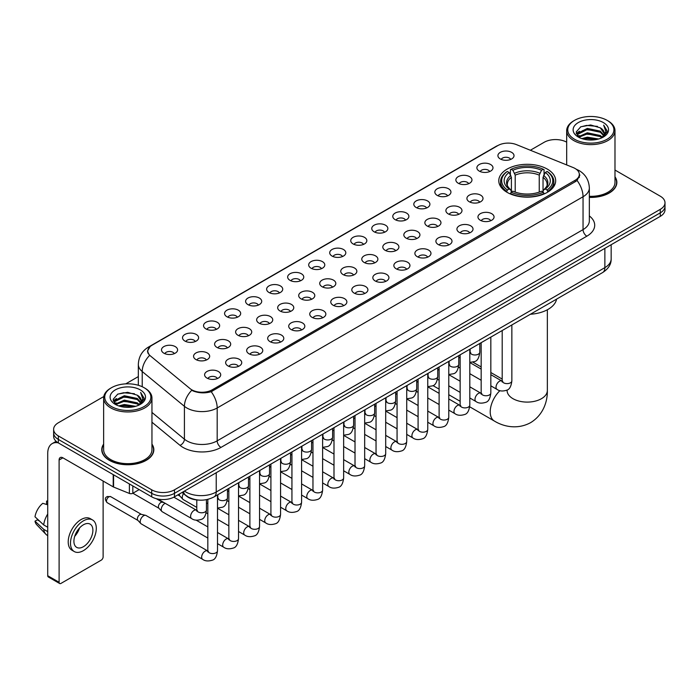 <?xml version="1.0" encoding="UTF-8"?>
<svg xmlns="http://www.w3.org/2000/svg" width="700" height="700" viewBox="0 0 700 700"><rect width="100%" height="100%" fill="white"/><g stroke="black" fill="none" stroke-linecap="round" stroke-linejoin="round"><path stroke-width="1.05" d="M547.339 169.111A28.446 16.424 0 0 0 516.337 165.559A28.446 16.424 0 0 0 498.776 180.731A28.446 16.424 0 0 0 507.106 192.343A28.446 16.424 0 0 0 538.108 195.904A28.446 16.424 0 0 0 555.669 180.731A28.446 16.424 0 0 0 547.339 169.111M479.246 171.089A8.05 4.646 180 0 1 477.654 169.776A8.05 4.646 180 0 1 480.314 163.992A8.05 4.646 180 0 1 490.63 164.518A8.05 4.646 180 0 1 492.231 169.776A8.05 4.646 180 0 1 479.246 171.089M489.65 171.57A4.83 2.791 0 0 0 488.355 170.214A4.83 2.791 0 0 0 483.595 169.505A4.83 2.791 0 0 0 480.226 171.57M458.22 183.225A8.05 4.646 180 0 1 456.627 181.912A8.05 4.646 180 0 1 459.287 176.138A8.05 4.646 180 0 1 469.604 176.654A8.05 4.646 180 0 1 471.205 181.912A8.05 4.646 180 0 1 458.22 183.225M468.624 183.706A4.83 2.791 0 0 0 467.329 182.35A4.83 2.791 0 0 0 462.569 181.641A4.83 2.791 0 0 0 459.2 183.706M437.194 195.37A8.05 4.646 180 0 1 435.601 194.049A8.05 4.646 180 0 1 438.261 188.274A8.05 4.646 180 0 1 448.577 188.79A8.05 4.646 180 0 1 450.179 194.049A8.05 4.646 180 0 1 437.194 195.37M447.598 195.851A4.83 2.791 0 0 0 446.303 194.486A4.83 2.791 0 0 0 441.543 193.786A4.83 2.791 0 0 0 438.174 195.851M416.168 207.506A8.05 4.646 180 0 1 414.575 206.194A8.05 4.646 180 0 1 417.235 200.41A8.05 4.646 180 0 1 427.551 200.935A8.05 4.646 180 0 1 429.152 206.194A8.05 4.646 180 0 1 416.168 207.506M426.571 207.987A4.83 2.791 0 0 0 425.276 206.631A4.83 2.791 0 0 0 420.516 205.923A4.83 2.791 0 0 0 417.148 207.987M395.141 219.643A8.05 4.646 180 0 1 393.549 218.33A8.05 4.646 180 0 1 396.209 212.555A8.05 4.646 180 0 1 406.525 213.071A8.05 4.646 180 0 1 408.126 218.33A8.05 4.646 180 0 1 395.141 219.643M405.545 220.124A4.83 2.791 0 0 0 404.25 218.768A4.83 2.791 0 0 0 399.49 218.059A4.83 2.791 0 0 0 396.121 220.124M374.115 231.787A8.05 4.646 180 0 1 372.523 230.466A8.05 4.646 180 0 1 375.183 224.691A8.05 4.646 180 0 1 385.499 225.207A8.05 4.646 180 0 1 387.1 230.466A8.05 4.646 180 0 1 374.115 231.787M384.519 232.269A4.83 2.791 0 0 0 383.224 230.904A4.83 2.791 0 0 0 378.464 230.204A4.83 2.791 0 0 0 375.095 232.269M353.089 243.924A8.05 4.646 180 0 1 351.496 242.611A8.05 4.646 180 0 1 354.156 236.828A8.05 4.646 180 0 1 364.481 237.352A8.05 4.646 180 0 1 366.074 242.611A8.05 4.646 180 0 1 353.089 243.924M363.493 244.405A4.83 2.791 0 0 0 362.197 243.049A4.83 2.791 0 0 0 357.438 242.34A4.83 2.791 0 0 0 354.069 244.405M332.062 256.06A8.05 4.646 180 0 1 330.47 254.748A8.05 4.646 180 0 1 333.13 248.973A8.05 4.646 180 0 1 343.455 249.489A8.05 4.646 180 0 1 345.047 254.748A8.05 4.646 180 0 1 332.062 256.06M342.466 256.541A4.83 2.791 0 0 0 341.171 255.185A4.83 2.791 0 0 0 336.411 254.476A4.83 2.791 0 0 0 333.043 256.541M311.036 268.205A8.05 4.646 180 0 1 309.444 266.884A8.05 4.646 180 0 1 312.104 261.109A8.05 4.646 180 0 1 322.429 261.625A8.05 4.646 180 0 1 324.021 266.884A8.05 4.646 180 0 1 311.036 268.205M321.44 268.686A4.83 2.791 0 0 0 320.145 267.321A4.83 2.791 0 0 0 315.385 266.621A4.83 2.791 0 0 0 312.016 268.686M290.01 280.341A8.05 4.646 180 0 1 288.418 279.029A8.05 4.646 180 0 1 291.086 273.245A8.05 4.646 180 0 1 301.402 273.77A8.05 4.646 180 0 1 302.995 279.029A8.05 4.646 180 0 1 290.01 280.341M300.414 280.822A4.83 2.791 0 0 0 299.119 279.466A4.83 2.791 0 0 0 294.359 278.757A4.83 2.791 0 0 0 290.99 280.822M268.984 292.477A8.05 4.646 180 0 1 267.391 291.165A8.05 4.646 180 0 1 270.06 285.39A8.05 4.646 180 0 1 280.376 285.906A8.05 4.646 180 0 1 281.969 291.165A8.05 4.646 180 0 1 268.984 292.477M279.396 292.959A4.83 2.791 0 0 0 278.092 291.602A4.83 2.791 0 0 0 273.332 290.894A4.83 2.791 0 0 0 269.964 292.959M247.957 304.623A8.05 4.646 180 0 1 246.365 303.301A8.05 4.646 180 0 1 249.034 297.526A8.05 4.646 180 0 1 259.35 298.043A8.05 4.646 180 0 1 260.942 303.301A8.05 4.646 180 0 1 247.957 304.623M258.37 305.104A4.83 2.791 0 0 0 257.066 303.739A4.83 2.791 0 0 0 252.306 303.039A4.83 2.791 0 0 0 248.938 305.104M226.931 316.759A8.05 4.646 180 0 1 225.339 315.446A8.05 4.646 180 0 1 228.007 309.662A8.05 4.646 180 0 1 238.324 310.188A8.05 4.646 180 0 1 239.916 315.446A8.05 4.646 180 0 1 226.931 316.759M237.344 317.24A4.83 2.791 0 0 0 236.04 315.884A4.83 2.791 0 0 0 231.289 315.175A4.83 2.791 0 0 0 227.911 317.24M205.905 328.895A8.05 4.646 180 0 1 204.312 327.582A8.05 4.646 180 0 1 206.981 321.808A8.05 4.646 180 0 1 217.298 322.324A8.05 4.646 180 0 1 218.89 327.582A8.05 4.646 180 0 1 205.905 328.895M216.317 329.376A4.83 2.791 0 0 0 215.014 328.02A4.83 2.791 0 0 0 210.263 327.311A4.83 2.791 0 0 0 206.885 329.376M184.879 341.04A8.05 4.646 180 0 1 183.286 339.719A8.05 4.646 180 0 1 185.955 333.944A8.05 4.646 180 0 1 196.271 334.46A8.05 4.646 180 0 1 197.864 339.719A8.05 4.646 180 0 1 184.879 341.04M195.291 341.521A4.83 2.791 0 0 0 193.987 340.165A4.83 2.791 0 0 0 189.236 339.456A4.83 2.791 0 0 0 185.867 341.521M163.852 353.176A8.05 4.646 180 0 1 162.26 351.864A8.05 4.646 180 0 1 164.929 346.08A8.05 4.646 180 0 1 175.245 346.605A8.05 4.646 180 0 1 176.838 351.864A8.05 4.646 180 0 1 163.852 353.176M174.265 353.658A4.83 2.791 0 0 0 172.961 352.301A4.83 2.791 0 0 0 168.21 351.592A4.83 2.791 0 0 0 164.841 353.658M500.273 158.944A8.05 4.646 180 0 1 498.68 157.631A8.05 4.646 180 0 1 501.34 151.856A8.05 4.646 180 0 1 511.656 152.373A8.05 4.646 180 0 1 513.258 157.631A8.05 4.646 180 0 1 500.273 158.944M510.676 159.434A4.83 2.791 0 0 0 509.381 158.069A4.83 2.791 0 0 0 504.621 157.369A4.83 2.791 0 0 0 501.252 159.434M469.262 201.74A8.05 4.646 180 0 1 467.67 200.428A8.05 4.646 180 0 1 470.339 194.653A8.05 4.646 180 0 1 480.655 195.169A8.05 4.646 180 0 1 482.248 200.428A8.05 4.646 180 0 1 469.262 201.74M479.675 202.221A4.83 2.791 0 0 0 478.371 200.865A4.83 2.791 0 0 0 473.611 200.156A4.83 2.791 0 0 0 470.242 202.221M448.236 213.885A8.05 4.646 180 0 1 446.644 212.564A8.05 4.646 180 0 1 449.312 206.789A8.05 4.646 180 0 1 459.629 207.305A8.05 4.646 180 0 1 461.221 212.564A8.05 4.646 180 0 1 448.236 213.885M458.649 214.366A4.83 2.791 0 0 0 457.345 213.001A4.83 2.791 0 0 0 452.585 212.301A4.83 2.791 0 0 0 449.216 214.366M427.21 226.021A8.05 4.646 180 0 1 425.618 224.709A8.05 4.646 180 0 1 428.286 218.925A8.05 4.646 180 0 1 438.602 219.45A8.05 4.646 180 0 1 440.195 224.709A8.05 4.646 180 0 1 427.21 226.021M437.623 226.502A4.83 2.791 0 0 0 436.319 225.146A4.83 2.791 0 0 0 431.567 224.438A4.83 2.791 0 0 0 428.19 226.502M406.184 238.157A8.05 4.646 180 0 1 404.591 236.845A8.05 4.646 180 0 1 407.26 231.07A8.05 4.646 180 0 1 417.576 231.586A8.05 4.646 180 0 1 419.169 236.845A8.05 4.646 180 0 1 406.184 238.157M416.596 238.639A4.83 2.791 0 0 0 415.293 237.282A4.83 2.791 0 0 0 410.541 236.574A4.83 2.791 0 0 0 407.164 238.639M385.158 250.303A8.05 4.646 180 0 1 383.565 248.981A8.05 4.646 180 0 1 386.234 243.206A8.05 4.646 180 0 1 396.55 243.723A8.05 4.646 180 0 1 398.142 248.981A8.05 4.646 180 0 1 385.158 250.303M395.57 250.784A4.83 2.791 0 0 0 394.266 249.419A4.83 2.791 0 0 0 389.515 248.719A4.83 2.791 0 0 0 386.146 250.784M364.131 262.439A8.05 4.646 180 0 1 362.539 261.126A8.05 4.646 180 0 1 365.207 255.343A8.05 4.646 180 0 1 375.524 255.868A8.05 4.646 180 0 1 377.116 261.126A8.05 4.646 180 0 1 364.131 262.439M374.544 262.92A4.83 2.791 0 0 0 373.24 261.564A4.83 2.791 0 0 0 368.489 260.855A4.83 2.791 0 0 0 365.12 262.92M343.105 274.575A8.05 4.646 180 0 1 341.512 273.262A8.05 4.646 180 0 1 344.181 267.488A8.05 4.646 180 0 1 354.498 268.004A8.05 4.646 180 0 1 356.09 273.262A8.05 4.646 180 0 1 343.105 274.575M353.517 275.056A4.83 2.791 0 0 0 352.214 273.7A4.83 2.791 0 0 0 347.463 272.991A4.83 2.791 0 0 0 344.094 275.056M322.088 286.72A8.05 4.646 180 0 1 320.486 285.399A8.05 4.646 180 0 1 323.155 279.624A8.05 4.646 180 0 1 333.471 280.14A8.05 4.646 180 0 1 335.064 285.399A8.05 4.646 180 0 1 322.088 286.72M332.491 287.201A4.83 2.791 0 0 0 331.196 285.845A4.83 2.791 0 0 0 326.436 285.136A4.83 2.791 0 0 0 323.067 287.201M301.061 298.856A8.05 4.646 180 0 1 299.46 297.544A8.05 4.646 180 0 1 302.129 291.76A8.05 4.646 180 0 1 312.445 292.285A8.05 4.646 180 0 1 314.037 297.544A8.05 4.646 180 0 1 301.061 298.856M311.465 299.338A4.83 2.791 0 0 0 310.17 297.981A4.83 2.791 0 0 0 305.41 297.273A4.83 2.791 0 0 0 302.041 299.338M280.035 310.993A8.05 4.646 180 0 1 278.434 309.68A8.05 4.646 180 0 1 281.102 303.905A8.05 4.646 180 0 1 291.419 304.421A8.05 4.646 180 0 1 293.011 309.68A8.05 4.646 180 0 1 280.035 310.993M290.439 311.474A4.83 2.791 0 0 0 289.144 310.118A4.83 2.791 0 0 0 284.384 309.409A4.83 2.791 0 0 0 281.015 311.474M259.009 323.137A8.05 4.646 180 0 1 257.408 321.816A8.05 4.646 180 0 1 260.076 316.041A8.05 4.646 180 0 1 270.392 316.558A8.05 4.646 180 0 1 271.985 321.816A8.05 4.646 180 0 1 259.009 323.137M269.412 323.619A4.83 2.791 0 0 0 268.118 322.262A4.83 2.791 0 0 0 263.358 321.554A4.83 2.791 0 0 0 259.989 323.619M237.983 335.274A8.05 4.646 180 0 1 236.381 333.961A8.05 4.646 180 0 1 239.05 328.186A8.05 4.646 180 0 1 249.366 328.703A8.05 4.646 180 0 1 250.959 333.961A8.05 4.646 180 0 1 237.983 335.274M248.386 335.755A4.83 2.791 0 0 0 247.091 334.399A4.83 2.791 0 0 0 242.331 333.69A4.83 2.791 0 0 0 238.963 335.755M216.956 347.41A8.05 4.646 180 0 1 215.355 346.098A8.05 4.646 180 0 1 218.024 340.322A8.05 4.646 180 0 1 228.34 340.839A8.05 4.646 180 0 1 229.932 346.098A8.05 4.646 180 0 1 216.956 347.41M227.36 347.891A4.83 2.791 0 0 0 226.065 346.535A4.83 2.791 0 0 0 221.305 345.826A4.83 2.791 0 0 0 217.936 347.891M195.93 359.555A8.05 4.646 180 0 1 194.329 358.234A8.05 4.646 180 0 1 196.998 352.459A8.05 4.646 180 0 1 207.314 352.975A8.05 4.646 180 0 1 208.906 358.234A8.05 4.646 180 0 1 195.93 359.555M206.334 360.036A4.83 2.791 0 0 0 205.039 358.68A4.83 2.791 0 0 0 200.279 357.971A4.83 2.791 0 0 0 196.91 360.036M480.314 220.255A8.05 4.646 180 0 1 478.713 218.942A8.05 4.646 180 0 1 481.381 213.168A8.05 4.646 180 0 1 491.698 213.684A8.05 4.646 180 0 1 493.29 218.942A8.05 4.646 180 0 1 480.314 220.255M490.718 220.736A4.83 2.791 0 0 0 489.423 219.38A4.83 2.791 0 0 0 484.662 218.671A4.83 2.791 0 0 0 481.294 220.736M459.287 232.4A8.05 4.646 180 0 1 457.686 231.079A8.05 4.646 180 0 1 460.355 225.304A8.05 4.646 180 0 1 470.671 225.82A8.05 4.646 180 0 1 472.264 231.079A8.05 4.646 180 0 1 459.287 232.4M469.691 232.881A4.83 2.791 0 0 0 468.396 231.525A4.83 2.791 0 0 0 463.636 230.816A4.83 2.791 0 0 0 460.267 232.881M438.261 244.536A8.05 4.646 180 0 1 436.66 243.224A8.05 4.646 180 0 1 439.329 237.44A8.05 4.646 180 0 1 449.645 237.965A8.05 4.646 180 0 1 451.238 243.224A8.05 4.646 180 0 1 438.261 244.536M448.665 245.017A4.83 2.791 0 0 0 447.37 243.661A4.83 2.791 0 0 0 442.61 242.953A4.83 2.791 0 0 0 439.241 245.017M417.235 256.672A8.05 4.646 180 0 1 415.634 255.36A8.05 4.646 180 0 1 418.303 249.585A8.05 4.646 180 0 1 428.619 250.101A8.05 4.646 180 0 1 430.211 255.36A8.05 4.646 180 0 1 417.235 256.672M427.639 257.154A4.83 2.791 0 0 0 426.344 255.797A4.83 2.791 0 0 0 421.584 255.089A4.83 2.791 0 0 0 418.215 257.154M396.209 268.817A8.05 4.646 180 0 1 394.608 267.496A8.05 4.646 180 0 1 397.276 261.721A8.05 4.646 180 0 1 407.592 262.238A8.05 4.646 180 0 1 409.185 267.496A8.05 4.646 180 0 1 396.209 268.817M406.613 269.299A4.83 2.791 0 0 0 405.317 267.942A4.83 2.791 0 0 0 400.558 267.234A4.83 2.791 0 0 0 397.189 269.299M375.183 280.954A8.05 4.646 180 0 1 373.581 279.641A8.05 4.646 180 0 1 376.25 273.866A8.05 4.646 180 0 1 386.566 274.382A8.05 4.646 180 0 1 388.168 279.641A8.05 4.646 180 0 1 375.183 280.954M385.586 281.435A4.83 2.791 0 0 0 384.291 280.079A4.83 2.791 0 0 0 379.531 279.37A4.83 2.791 0 0 0 376.162 281.435M354.156 293.09A8.05 4.646 180 0 1 352.555 291.777A8.05 4.646 180 0 1 355.224 286.002A8.05 4.646 180 0 1 365.54 286.519A8.05 4.646 180 0 1 367.141 291.777A8.05 4.646 180 0 1 354.156 293.09M364.56 293.571A4.83 2.791 0 0 0 363.265 292.215A4.83 2.791 0 0 0 358.505 291.506A4.83 2.791 0 0 0 355.136 293.571M333.13 305.235A8.05 4.646 180 0 1 331.529 303.914A8.05 4.646 180 0 1 334.197 298.139A8.05 4.646 180 0 1 344.514 298.655A8.05 4.646 180 0 1 346.115 303.914A8.05 4.646 180 0 1 333.13 305.235M343.534 305.716A4.83 2.791 0 0 0 342.239 304.36A4.83 2.791 0 0 0 337.479 303.651A4.83 2.791 0 0 0 334.11 305.716M312.104 317.371A8.05 4.646 180 0 1 310.502 316.059A8.05 4.646 180 0 1 313.171 310.284A8.05 4.646 180 0 1 323.488 310.8A8.05 4.646 180 0 1 325.089 316.059A8.05 4.646 180 0 1 312.104 317.371M322.507 317.852A4.83 2.791 0 0 0 321.213 316.496A4.83 2.791 0 0 0 316.453 315.787A4.83 2.791 0 0 0 313.084 317.852M291.078 329.507A8.05 4.646 180 0 1 289.476 328.195A8.05 4.646 180 0 1 292.145 322.42A8.05 4.646 180 0 1 302.461 322.936A8.05 4.646 180 0 1 304.062 328.195A8.05 4.646 180 0 1 291.078 329.507M301.481 329.998A4.83 2.791 0 0 0 300.186 328.632A4.83 2.791 0 0 0 295.426 327.924A4.83 2.791 0 0 0 292.058 329.998M270.051 341.652A8.05 4.646 180 0 1 268.45 340.34A8.05 4.646 180 0 1 271.119 334.556A8.05 4.646 180 0 1 281.435 335.081A8.05 4.646 180 0 1 283.036 340.34A8.05 4.646 180 0 1 270.051 341.652M280.455 342.134A4.83 2.791 0 0 0 279.16 340.777A4.83 2.791 0 0 0 274.4 340.069A4.83 2.791 0 0 0 271.031 342.134M249.025 353.789A8.05 4.646 180 0 1 247.424 352.476A8.05 4.646 180 0 1 250.093 346.701A8.05 4.646 180 0 1 260.409 347.217A8.05 4.646 180 0 1 262.01 352.476A8.05 4.646 180 0 1 249.025 353.789M259.429 354.27A4.83 2.791 0 0 0 258.134 352.914A4.83 2.791 0 0 0 253.374 352.205A4.83 2.791 0 0 0 250.005 354.27M227.999 365.925A8.05 4.646 180 0 1 226.398 364.613A8.05 4.646 180 0 1 229.066 358.838A8.05 4.646 180 0 1 239.382 359.354A8.05 4.646 180 0 1 240.984 364.613A8.05 4.646 180 0 1 227.999 365.925M238.402 366.415A4.83 2.791 0 0 0 237.108 365.05A4.83 2.791 0 0 0 232.348 364.35A4.83 2.791 0 0 0 228.979 366.415M206.972 378.07A8.05 4.646 180 0 1 205.371 376.757A8.05 4.646 180 0 1 208.04 370.974A8.05 4.646 180 0 1 218.356 371.499A8.05 4.646 180 0 1 219.957 376.757A8.05 4.646 180 0 1 206.972 378.07M217.376 378.551A4.83 2.791 0 0 0 216.081 377.195A4.83 2.791 0 0 0 211.321 376.486A4.83 2.791 0 0 0 207.952 378.551M573.142 167.545A14.49 8.365 180 0 1 575.076 168.481A14.49 8.365 180 0 1 579.32 174.396A14.49 8.365 180 0 1 575.076 180.311L212.249 389.795A14.49 8.365 180 0 1 190.129 388.675L150.43 355.941A14.49 8.365 180 0 1 147.805 351.137A14.49 8.365 180 0 1 152.049 345.223L497.884 145.556A14.49 8.365 180 0 1 516.442 144.62L573.142 167.545M198.607 500.08A16.1 9.292 180 0 1 186.541 496.134L182.07 492.45M103.644 444.115A26.031 15.032 0 0 0 101.771 449.724A26.031 15.032 0 0 0 109.392 460.346A26.031 15.032 0 0 0 137.76 463.61A26.031 15.032 0 0 0 153.834 449.724A26.031 15.032 0 0 0 151.952 444.115M579.889 175.009L577.054 180.46L575.645 181.492L211.181 391.694C205.126 393.435 199.168 393.216 193.314 391.046L191.748 390.285A18.786 12.565 129.5 0 0 184.415 406.324L142.214 371.525A21.473 12.399 180 0 1 138.329 364.42L138.329 385.271M103.784 396.541L58.345 422.774A16.1 9.292 0 0 0 53.629 429.345L53.629 436.354A16.1 9.292 0 0 0 58.345 442.925L151.707 496.834L151.707 493.325A16.1 9.292 0 0 0 174.484 493.325L660.284 212.852A16.1 9.292 0 0 0 665 206.281A16.1 9.292 0 0 1 660.284 212.852L174.484 493.325A16.1 9.292 0 0 1 151.707 493.325L58.345 439.425L151.707 493.325L151.707 489.816A16.1 9.292 0 0 0 174.484 489.816L660.284 209.344A16.1 9.292 0 0 0 665 202.773A16.1 9.292 0 0 0 660.284 196.201L614.985 170.048M53.629 432.845A16.1 9.292 0 0 0 58.345 439.425A16.1 9.292 0 0 1 53.629 432.845M142.214 386.724L142.214 371.525A18.786 12.565 129.5 0 1 149.494 355.539L147.438 351.137L150.089 346.623M589.339 197.4A26.031 15.032 0 0 0 616.858 182.394A26.031 15.032 0 0 0 614.985 176.785M566.676 142.161A16.1 9.292 0 0 0 544.145 142.293L530.372 150.246M138.329 376.591L125.737 383.863M53.629 429.345A16.1 9.292 0 0 0 58.345 435.916L151.707 489.816M151.707 496.834A16.1 9.292 0 0 0 174.484 496.834L660.284 216.361A16.1 9.292 0 0 0 665 209.781L665 202.773M574.508 139.23A23.082 13.326 0 0 0 607.145 139.23A23.082 13.326 0 0 0 607.154 120.383A23.082 13.326 0 0 0 607.145 120.383L607.906 120.82A24.15 13.947 0 0 1 614.985 130.681A24.15 13.947 0 0 1 600.075 143.561A24.15 13.947 0 0 1 573.746 140.543A24.15 13.947 0 0 1 566.676 130.681A24.15 13.947 0 0 1 573.746 120.82L574.508 120.383A23.082 13.326 0 0 0 574.508 139.23M589.339 196.315A24.15 13.947 0 0 0 614.985 182.394L614.985 130.681M589.339 197.242A25.76 14.875 0 0 0 616.595 182.394A25.76 14.875 0 0 0 614.985 177.222M581.788 138.6L587.352 137.174L598.649 138.985M583.38 139.081L587.352 138.268L596.995 139.388M578.314 136.806L587.352 132.79L600.32 135.52L602.403 137.252M578.865 137.261L587.352 133.884L600.32 136.623L601.825 137.769M577.57 136.062L577.867 133.157L587.352 128.406L600.32 131.145L603.864 135.17M577.447 135.529L577.867 134.251L587.352 129.5L600.32 132.239L603.61 135.686M601.685 137.883A13.422 7.744 0 0 0 604.249 133.332A13.422 7.744 0 0 0 600.32 127.855L604.24 133.595M603.356 122.57A17.71 10.229 0 0 0 578.34 122.553A17.71 10.229 0 0 0 578.226 136.99A17.71 10.229 0 0 0 578.305 137.034A17.71 10.229 0 0 0 603.435 136.99A17.71 10.229 0 0 0 603.356 122.57M600.32 127.855L590.678 124.976L580.773 126.796L576.179 131.994L579.224 137.524M602.788 137.349L607.066 131.915L607.154 130.944L603.671 125.125L605.867 131.644L601.825 137.821M607.906 120.82L607.154 120.383A23.082 13.326 0 0 0 574.508 120.383M603.671 125.125L607.145 131.162M580.536 126.91L586.609 125.414L597.476 126.394M576.354 133.963L578.331 132.414M582.689 130.559L586.609 129.798L597.091 130.655M582.689 134.942L586.609 134.181L597.091 135.039M583.494 139.116L586.609 138.565L596.986 139.396M576.24 133.534L579.486 131.224M577.964 136.482L579.486 135.607M506.59 192.036L507.36 190.006A25.55 14.752 0 0 1 507.36 171.447L509.11 172.463A23.082 13.326 0 0 0 509.11 188.991L510.851 189.98L511.411 192.045M511.411 191.205L511.411 177.327L509.11 172.463M510.387 174.668L510.387 169.697L511.149 169.26A25.55 14.752 0 0 1 543.288 169.26L541.529 170.275A23.082 13.326 0 0 0 512.907 170.275L515.2 175.14L515.2 192.106M539.236 192.106L539.236 175.14L541.529 170.275M530.425 314.248A29.523 17.045 0 0 0 556.57 299.154M510.387 193.515A26.626 15.374 0 0 0 544.049 193.515L543.288 192.194A25.55 14.752 0 0 1 511.149 192.194L510.387 193.97M544.049 193.97L544.049 193.515M507.36 171.447L506.59 171.885A26.626 15.374 0 0 0 500.596 181.606A26.626 15.374 0 0 0 506.59 191.319M543.288 169.26L544.049 169.697L544.049 174.668M511.149 192.194L512.907 191.179A23.082 13.326 0 0 0 541.529 191.179L543.288 192.194M509.11 188.991L507.36 190.006M512.907 170.275L511.149 169.26M510.851 175.455A20.641 11.917 0 0 0 510.851 189.98L510.948 190.041C508.016 187.206 506.817 185.281 507.36 184.266A19.863 11.463 0 0 1 511.411 177.327M547.846 191.319A26.626 15.374 0 0 0 553.84 181.606A26.626 15.374 0 0 0 547.846 171.885L547.085 171.447A25.55 14.752 0 0 1 547.085 190.006L547.846 192.036M547.085 190.006L545.326 188.991A23.082 13.326 0 0 0 545.326 172.463L547.085 171.447M545.326 172.463L543.034 177.327L543.034 191.205L543.594 189.98L545.326 188.991M543.034 177.327A19.863 11.463 0 0 1 547.076 184.266C547.619 185.29 546.429 187.215 543.497 190.041L543.594 189.98A20.641 11.917 0 0 0 543.594 175.455M543.034 192.045L543.034 191.205M196.787 507.404L183.26 499.59A4.83 2.791 -60 0 1 182.875 499.284A4.83 2.791 -60 0 1 182.263 497.385A4.83 2.791 -60 0 1 183.496 493.631M180.136 496.239A3.491 2.012 -60 0 1 179.856 496.011A3.491 2.012 -60 0 1 179.419 494.646A3.491 2.012 -60 0 1 179.48 493.946M207.83 538.055L162.242 511.735A4.83 2.791 -60 0 1 161.849 511.42A4.83 2.791 -60 0 1 161.236 509.521A4.83 2.791 -60 0 1 164.657 503.606A4.83 2.791 -60 0 1 165.226 503.335M159.11 508.384A3.491 2.012 -60 0 1 158.83 508.156A3.491 2.012 -60 0 1 158.393 506.782A3.491 2.012 -60 0 1 160.86 502.512A3.491 2.012 -60 0 1 162.269 502.206L163.923 502.582M217.499 494.918L217.499 550.778C216.834 556.395 215.093 559.528 212.284 560.184C208.294 561.418 205.082 561.137 202.659 559.344L141.216 523.871A4.83 2.791 -60 0 1 140.822 523.556A4.83 2.791 -60 0 1 140.21 521.657A4.83 2.791 -60 0 1 143.631 515.742A4.83 2.791 -60 0 1 145.574 515.322A4.83 2.791 -60 0 1 146.046 515.506L208.469 551.372M138.084 520.52A3.491 2.012 -60 0 1 137.804 520.293A3.491 2.012 -60 0 1 137.366 518.919A3.491 2.012 -60 0 1 139.834 514.649A3.491 2.012 -60 0 1 141.242 514.343L145.574 515.322M132.825 485.931L132.825 493.273L139.186 489.597M58.161 442.82A21.473 12.399 -120 0 0 52.167 443.616A21.473 12.399 -120 0 0 47.722 453.451L47.722 575.715L59.106 582.295L59.106 460.023A5.364 3.098 60 0 1 60.217 457.564A5.364 3.098 60 0 1 62.904 457.826L113.216 486.876L113.216 474.609M59.106 582.295A2.686 1.549 120 0 0 59.658 583.52L48.274 576.949A2.686 1.549 -60 0 1 47.722 575.715M59.658 583.52A2.686 1.549 120 0 0 61.005 583.389L101.237 560.157A2.686 1.549 120 0 0 103.127 556.876L103.127 481.058M132.825 493.273A2.686 1.549 180 0 1 129.395 493.448L113.575 487.051A2.686 1.549 180 0 1 113.216 486.876M83.396 546.709A13.422 7.744 120 0 0 92.164 534.879A13.422 7.744 120 0 0 90.108 524.125A13.422 7.744 120 0 0 83.396 524.79A13.422 7.744 120 0 0 74.629 536.62A13.422 7.744 120 0 0 76.685 547.374A13.422 7.744 120 0 0 83.396 546.709M74.725 536.305A13.422 7.744 120 0 0 79.538 527.966M47.722 501.471L46.585 501.121L46.585 503.816L47.722 504.472M92.522 519.942L90.248 518.63A18.252 10.535 120 0 0 81.121 519.531A18.252 10.535 120 0 0 69.195 535.614A18.252 10.535 120 0 0 71.995 550.244L74.27 551.556A18.252 10.535 120 0 0 83.396 550.646A18.252 10.535 120 0 0 95.314 534.572A18.252 10.535 120 0 0 92.522 519.942A18.252 10.535 120 0 0 83.396 520.852A18.252 10.535 120 0 0 71.47 536.935A18.252 10.535 120 0 0 74.27 551.556M47.722 514.019A17.71 10.229 120 0 0 43.689 524.93L35 516.801A13.956 8.059 120 0 1 42.788 503.317L47.722 504.814M47.722 527.258L43.689 524.93M39.699 521.202L37.336 519.837L35 521.185L43.689 529.314L47.722 531.641M43.689 529.314A17.71 10.229 120 0 0 45.876 534.258A17.71 10.229 120 0 0 47.215 535.316L47.722 535.605M47.722 500.806A13.956 8.059 120 0 0 46.585 501.121M35 521.185A13.956 8.059 120 0 0 36.654 524.659L45.876 534.258M111.484 406.551A23.082 13.326 0 0 0 144.121 406.551A23.082 13.326 0 0 0 144.121 387.713L144.883 388.15A24.15 13.947 0 0 1 151.952 398.011A24.15 13.947 0 0 1 137.043 410.891A24.15 13.947 0 0 1 110.723 407.873A24.15 13.947 0 0 1 103.644 398.011A24.15 13.947 0 0 1 110.723 388.15L111.484 387.713A23.082 13.326 0 0 0 111.484 406.551M103.644 398.011L103.644 449.724A24.15 13.947 0 0 0 110.723 459.585A24.15 13.947 0 0 0 137.043 462.604A24.15 13.947 0 0 0 151.952 449.724L151.952 398.011M103.644 444.544A25.76 14.875 0 0 0 102.034 449.724A25.76 14.875 0 0 0 109.585 460.241A25.76 14.875 0 0 0 137.664 463.461A25.76 14.875 0 0 0 153.562 449.724A25.76 14.875 0 0 0 151.952 444.544M118.755 405.921L124.329 404.495L135.616 406.306M120.356 406.411L124.329 405.598L133.971 406.717L123.576 405.895L120.461 406.438M115.281 404.136L124.329 400.111L137.287 402.85L139.379 404.582M115.841 404.591L124.329 401.214L137.287 403.944L138.793 405.099M114.546 403.392L114.844 400.479L124.329 395.736L137.287 398.466L140.84 402.491M114.424 402.859L114.844 401.572L124.329 396.83L137.287 399.56L140.586 403.016M138.661 405.213A13.422 7.744 0 0 0 141.216 400.662A13.422 7.744 0 0 0 137.287 395.185L141.207 400.925M140.324 389.9A17.71 10.229 0 0 0 115.316 389.882A17.71 10.229 0 0 0 115.203 404.32A17.71 10.229 0 0 0 115.273 404.364A17.71 10.229 0 0 0 140.403 404.32A17.71 10.229 0 0 0 140.324 389.9M137.287 395.185L127.645 392.306L117.74 394.126L113.146 399.315L116.191 404.854M139.755 404.679L144.034 399.245L144.121 398.274L140.639 392.455L142.835 398.974L138.801 405.151M144.883 388.15L144.121 387.713A23.082 13.326 0 0 0 111.484 387.713M140.639 392.455L144.121 398.493M117.513 394.24L123.576 392.744L134.444 393.715M113.321 401.293L115.299 399.735M119.665 397.889L123.576 397.127L134.059 397.985M119.665 402.264L123.576 401.511L134.059 402.369M113.207 400.864L116.462 398.554M114.94 403.804L116.462 402.938M212.249 389.795L212.249 391.265M575.076 180.311L575.076 181.816M589.339 215.933A26.836 15.496 180 0 1 586.845 236.189L220.972 447.422A5.364 3.098 60 0 1 217.184 440.851L583.048 229.618A21.473 12.399 0 0 0 589.339 220.85L589.339 187.985A21.473 12.399 180 0 1 583.048 196.744A18.786 10.85 -120 0 0 577.054 180.46M220.972 447.422A26.836 15.496 180 0 1 183.024 447.422A26.836 15.496 180 0 1 180.014 445.349L151.952 422.214M186.821 440.851A21.473 12.399 0 0 0 217.184 440.851L217.184 407.977A21.473 12.399 180 0 1 186.821 407.977A21.473 12.399 180 0 1 184.415 406.324L184.415 439.189A21.473 12.399 0 0 0 186.821 440.851M589.339 187.985C588.971 180.259 585.585 174.475 579.163 170.616L576.45 169.295A18.786 8.794 112 0 0 576.196 169.199M211.181 391.694A18.786 10.85 60 0 1 217.184 407.977L583.048 196.744L583.048 229.618A5.364 3.098 60 0 0 586.845 236.189M150.456 346.316A18.786 10.85 -120 0 0 148.505 347.051C142.082 350.91 138.688 356.694 138.329 364.42M148.505 347.051L496.309 146.248A18.786 10.85 60 0 1 497.726 145.653M174.484 489.816L174.484 496.834M660.284 209.344L660.284 216.361M58.345 435.916L58.345 442.925M151.952 412.431L184.415 439.189A5.364 3.587 -50.5 0 1 180.014 445.349M184.424 491.094A21.473 12.399 0 0 0 185.867 492.012A21.473 12.399 0 0 0 216.23 492.012L604.87 267.636A21.473 12.399 0 0 0 611.161 258.869C611.319 264.197 608.484 268.756 602.648 272.545L214.008 496.93A10.736 6.195 60 0 0 216.23 492.012L216.23 472.727M604.87 248.351L604.87 267.636A10.736 6.195 60 0 1 602.648 272.545M183.558 491.593A10.736 7.184 129.5 0 0 185.43 495.084L182.166 492.398M547.347 309.767L547.347 390.477A20.125 11.62 180 0 1 541.45 398.694A20.125 11.62 180 0 1 512.986 398.694A20.125 11.62 180 0 1 507.089 390.477L507.141 391.265M547.347 390.477C547.619 400.584 543.865 414.54 530.617 422.651C516.968 430.062 503.002 426.344 494.384 421.05A20.125 11.62 -60 0 1 499.923 390.652M539.236 175.14A19.863 11.463 0 0 0 515.2 175.14M539.796 173.268A20.641 11.917 0 0 0 514.64 173.268M511.858 324.966L511.858 380.835A4.83 2.791 180 0 1 510.221 382.926A4.83 2.791 180 0 1 503.615 382.804A4.83 2.791 180 0 1 502.198 380.835L502.04 381.876L502.477 381.517M511.858 380.835C511.201 386.444 509.46 389.576 506.651 390.233C502.661 391.466 499.45 391.186 497.026 389.401A4.83 2.791 -60 0 1 496.282 385.525A4.83 2.791 -60 0 1 499.441 381.273A4.83 2.791 -60 0 1 499.651 381.15A4.83 2.791 -60 0 1 501.856 381.027L502.836 381.421M490.831 337.102L490.831 392.971A4.83 2.791 180 0 1 489.195 395.062A4.83 2.791 180 0 1 482.589 394.94A4.83 2.791 180 0 1 481.171 392.971L481.014 394.012L481.451 393.654M490.831 392.971C490.175 398.58 488.434 401.713 485.625 402.369C481.635 403.602 478.424 403.331 476 401.537A4.83 2.791 -60 0 1 475.256 397.67A4.83 2.791 -60 0 1 478.415 393.409A4.83 2.791 -60 0 1 478.625 393.295A4.83 2.791 -60 0 1 480.83 393.172L481.81 393.558M469.805 349.239L469.805 405.108A4.83 2.791 180 0 1 468.169 407.199A4.83 2.791 180 0 1 461.562 407.085A4.83 2.791 180 0 1 460.145 405.108L459.988 406.158L460.425 405.799M469.805 405.108C469.149 410.716 467.407 413.858 464.599 414.514C460.609 415.748 457.398 415.467 454.974 413.674A4.83 2.791 -60 0 1 454.23 409.806A4.83 2.791 -60 0 1 457.389 405.545A4.83 2.791 -60 0 1 457.599 405.431A4.83 2.791 -60 0 1 459.804 405.309L460.784 405.694M448.779 361.384L448.779 417.252A4.83 2.791 180 0 1 447.142 419.344A4.83 2.791 180 0 1 440.536 419.221A4.83 2.791 180 0 1 439.119 417.252L438.961 418.294L439.399 417.935M448.779 417.252C448.123 422.861 446.381 425.994 443.572 426.65C439.582 427.884 436.371 427.604 433.947 425.819A4.83 2.791 -60 0 1 433.204 421.942A4.83 2.791 -60 0 1 436.363 417.69A4.83 2.791 -60 0 1 436.572 417.576A4.83 2.791 -60 0 1 438.777 417.445L439.757 417.839M427.752 373.52L427.752 429.389A4.83 2.791 180 0 1 426.116 431.48A4.83 2.791 180 0 1 419.51 431.358A4.83 2.791 180 0 1 418.092 429.389L417.935 430.43L418.373 430.071M427.752 429.389C427.096 434.998 425.355 438.13 422.546 438.786C418.556 440.02 415.345 439.749 412.921 437.955A4.83 2.791 -60 0 1 412.178 434.088A4.83 2.791 -60 0 1 415.336 429.826A4.83 2.791 -60 0 1 415.546 429.713A4.83 2.791 -60 0 1 417.751 429.59L418.731 429.975M406.726 385.656L406.726 441.525A4.83 2.791 180 0 1 405.09 443.616A4.83 2.791 180 0 1 398.484 443.502A4.83 2.791 180 0 1 397.066 441.525L396.909 442.575L397.346 442.216M406.726 441.525C406.07 447.134 404.329 450.275 401.52 450.931C397.53 452.165 394.319 451.885 391.895 450.091A4.83 2.791 -60 0 1 391.151 446.224A4.83 2.791 -60 0 1 394.31 441.963A4.83 2.791 -60 0 1 394.52 441.849A4.83 2.791 -60 0 1 396.725 441.726L397.705 442.111M385.7 397.801L385.7 453.67A4.83 2.791 180 0 1 384.064 455.761A4.83 2.791 180 0 1 377.457 455.639A4.83 2.791 180 0 1 376.04 453.67L375.891 454.711L376.32 454.352M385.7 453.67C385.044 459.279 383.303 462.411 380.494 463.067C376.504 464.301 373.293 464.021 370.869 462.236A4.83 2.791 -60 0 1 370.125 458.36A4.83 2.791 -60 0 1 373.284 454.108A4.83 2.791 -60 0 1 373.494 453.994A4.83 2.791 -60 0 1 375.699 453.863L376.679 454.256M364.674 409.938L364.674 465.806A4.83 2.791 180 0 1 363.037 467.898A4.83 2.791 180 0 1 356.431 467.775A4.83 2.791 180 0 1 355.014 465.806L354.865 466.847L355.294 466.489M364.674 465.806C364.017 471.415 362.276 474.548 359.467 475.204C355.477 476.438 352.266 476.166 349.842 474.373A4.83 2.791 -60 0 1 349.099 470.505A4.83 2.791 -60 0 1 352.257 466.244A4.83 2.791 -60 0 1 352.467 466.13A4.83 2.791 -60 0 1 354.672 466.008L355.652 466.392M343.648 422.074L343.648 477.942A4.83 2.791 180 0 1 342.011 480.034A4.83 2.791 180 0 1 335.405 479.92A4.83 2.791 180 0 1 333.988 477.942L333.839 478.992L334.267 478.634M343.648 477.942C342.991 483.551 341.25 486.692 338.441 487.349C334.451 488.582 331.24 488.302 328.816 486.509A4.83 2.791 -60 0 1 328.072 482.641A4.83 2.791 -60 0 1 331.231 478.389A4.83 2.791 -60 0 1 331.441 478.266A4.83 2.791 -60 0 1 333.646 478.144L334.626 478.529M322.621 434.219L322.621 490.088A4.83 2.791 180 0 1 320.985 492.179A4.83 2.791 180 0 1 314.379 492.056A4.83 2.791 180 0 1 312.961 490.088L312.812 491.129L313.241 490.77M322.621 490.088C321.965 495.696 320.224 498.829 317.415 499.485C313.425 500.719 310.214 500.439 307.79 498.654A4.83 2.791 -60 0 1 307.046 494.778A4.83 2.791 -60 0 1 310.205 490.525A4.83 2.791 -60 0 1 310.415 490.411A4.83 2.791 -60 0 1 312.62 490.289L313.6 490.674M301.595 446.355L301.595 502.224A4.83 2.791 180 0 1 299.959 504.315A4.83 2.791 180 0 1 293.352 504.192A4.83 2.791 180 0 1 291.935 502.224L291.786 503.265L292.215 502.915M301.595 502.224C300.939 507.832 299.197 510.965 296.389 511.621C292.399 512.855 289.188 512.584 286.764 510.79A4.83 2.791 -60 0 1 286.02 506.923A4.83 2.791 -60 0 1 289.179 502.661A4.83 2.791 -60 0 1 289.389 502.548A4.83 2.791 -60 0 1 291.594 502.425L292.574 502.81M280.569 458.5L280.569 514.36A4.83 2.791 180 0 1 278.941 516.46A4.83 2.791 180 0 1 272.326 516.337A4.83 2.791 180 0 1 270.909 514.36L270.76 515.41L271.189 515.051M280.569 514.36C279.912 519.977 278.171 523.11 275.363 523.766C271.373 525 268.161 524.72 265.738 522.926A4.83 2.791 -60 0 1 264.994 519.059A4.83 2.791 -60 0 1 268.152 514.806A4.83 2.791 -60 0 1 268.363 514.684A4.83 2.791 -60 0 1 270.567 514.561L271.547 514.946M259.551 470.636L259.551 526.505A4.83 2.791 180 0 1 257.915 528.596A4.83 2.791 180 0 1 251.3 528.474A4.83 2.791 180 0 1 249.882 526.505L249.734 527.546L250.162 527.188M259.551 526.505C258.886 532.114 257.145 535.246 254.336 535.903C250.346 537.136 247.135 536.856 244.711 535.071A4.83 2.791 -60 0 1 243.968 531.195A4.83 2.791 -60 0 1 247.126 526.942A4.83 2.791 -60 0 1 247.336 526.829A4.83 2.791 -60 0 1 249.541 526.706L250.521 527.091M238.525 482.773L238.525 538.641A4.83 2.791 180 0 1 236.889 540.733A4.83 2.791 180 0 1 230.274 540.619A4.83 2.791 180 0 1 228.856 538.641L228.707 539.683L229.136 539.332M238.525 538.641C237.86 544.25 236.119 547.383 233.31 548.039C229.32 549.281 226.109 549.001 223.685 547.207A4.83 2.791 -60 0 1 222.941 543.34A4.83 2.791 -60 0 1 226.1 539.079A4.83 2.791 -60 0 1 226.31 538.965A4.83 2.791 -60 0 1 228.515 538.843L229.495 539.227M108.938 496.816A3.491 2.012 -60 0 1 110.679 496.641L107.196 496.641A3.491 2.012 60 0 1 108.938 496.816A3.491 2.012 -60 0 0 106.663 499.887A3.491 2.012 -60 0 0 107.196 502.679L137.935 520.433M217.499 550.778A4.83 2.791 180 0 1 215.862 552.878A4.83 2.791 180 0 1 209.248 552.755A4.83 2.791 180 0 1 207.83 550.778L207.681 551.827L208.11 551.469M202.659 559.344A4.83 2.791 -60 0 1 201.915 555.476A4.83 2.791 -60 0 1 205.074 551.224A4.83 2.791 -60 0 1 205.293 551.101A4.83 2.791 -60 0 1 207.489 550.979M479.789 343.481L479.789 352.196A4.83 2.791 180 0 1 478.153 354.287A4.83 2.791 180 0 1 471.546 354.165A4.83 2.791 180 0 1 470.129 352.196L470.129 349.055M458.762 355.618L458.762 364.332A4.83 2.791 180 0 1 457.126 366.424A4.83 2.791 180 0 1 450.52 366.301A4.83 2.791 180 0 1 449.102 364.332L449.102 361.2M437.736 367.754L437.736 376.469A4.83 2.791 180 0 1 436.1 378.56A4.83 2.791 180 0 1 429.494 378.446A4.83 2.791 180 0 1 428.076 376.469L428.076 373.336M416.71 379.899L416.71 388.614A4.83 2.791 180 0 1 415.074 390.705A4.83 2.791 180 0 1 408.467 390.582A4.83 2.791 180 0 1 407.05 388.614L407.05 385.473M395.684 392.035L395.684 400.75A4.83 2.791 180 0 1 394.047 402.841A4.83 2.791 180 0 1 387.441 402.719A4.83 2.791 180 0 1 386.024 400.75L386.024 397.618M374.658 404.18L374.658 412.886A4.83 2.791 180 0 1 373.021 414.977A4.83 2.791 180 0 1 366.415 414.864A4.83 2.791 180 0 1 364.998 412.886L364.998 409.754M353.631 416.316L353.631 425.031A4.83 2.791 180 0 1 351.995 427.123A4.83 2.791 180 0 1 345.389 427A4.83 2.791 180 0 1 343.971 425.031L343.971 421.89M332.605 428.453L332.605 437.168A4.83 2.791 180 0 1 330.969 439.259A4.83 2.791 180 0 1 324.363 439.136A4.83 2.791 180 0 1 322.945 437.168L322.945 434.035M311.579 440.598L311.579 449.304A4.83 2.791 180 0 1 309.942 451.395A4.83 2.791 180 0 1 303.336 451.281A4.83 2.791 180 0 1 301.919 449.304L301.919 446.171M290.553 452.734L290.553 461.449A4.83 2.791 180 0 1 288.916 463.54A4.83 2.791 180 0 1 282.31 463.418A4.83 2.791 180 0 1 280.892 461.449L280.892 458.308M269.526 464.87L269.526 473.585A4.83 2.791 180 0 1 267.89 475.676A4.83 2.791 180 0 1 261.284 475.554A4.83 2.791 180 0 1 259.866 473.585L259.866 470.452M248.5 477.015L248.5 485.721A4.83 2.791 180 0 1 246.864 487.812A4.83 2.791 180 0 1 240.257 487.699A4.83 2.791 180 0 1 238.84 485.721L238.84 482.589M227.474 489.151L227.474 497.866A4.83 2.791 180 0 1 225.838 499.957A4.83 2.791 180 0 1 219.231 499.835A4.83 2.791 180 0 1 217.814 497.866L217.814 494.725M206.447 499.669L206.447 510.002A4.83 2.791 180 0 1 204.811 512.094A4.83 2.791 180 0 1 198.205 511.971A4.83 2.791 180 0 1 196.787 510.002L196.787 499.94M157.78 499.03L191.616 518.569A4.83 2.791 -60 0 1 190.873 514.701A4.83 2.791 -60 0 1 194.031 510.44A4.83 2.791 -60 0 1 194.241 510.326A4.83 2.791 -60 0 1 196.446 510.204L173.871 497.166M59.106 460.023L62.904 457.826M113.575 474.81L113.575 487.051M129.395 493.448L129.395 483.945M147.805 351.137L147.805 353.01M579.32 174.396L579.32 177.476M496.309 146.248L499.748 144.646M214.008 496.93C205.371 501.27 196.735 501.27 188.09 496.93L185.43 495.084M611.161 258.869L611.161 244.72M616.595 184.546L616.595 182.394M577.413 135.87L577.413 134.986M566.676 164.929L566.676 130.681M494.384 421.05L469.709 406.805M460.145 401.284L448.779 394.721M439.119 389.148L433.011 385.621M500.596 186.515L500.596 181.606M553.84 186.515L553.84 181.606M502.198 379.085L490.831 372.523M481.171 366.94L472.929 362.18M507.089 390.005L507.089 390.477M497.026 389.401L490.831 385.822M481.171 380.249L469.805 373.686M460.145 368.104L458.474 367.141M502.198 330.54L502.198 380.835M501.856 381.027L490.831 374.666M481.171 369.092L469.805 362.53M476 401.537L469.805 397.967M460.145 392.385L448.779 385.822M439.119 380.249L437.447 379.277M481.171 342.685L481.171 392.971M480.83 393.172L469.805 386.811M460.145 381.229L448.779 374.666M454.974 413.674L448.779 410.104M439.119 404.521L427.752 397.967M418.092 392.385L416.421 391.422M460.145 354.821L460.145 405.108M459.804 405.309L448.779 398.947M439.119 393.365L427.752 386.811M433.947 425.819L427.752 422.24M418.092 416.666L406.726 410.104M397.066 404.521L395.395 403.559M439.119 366.957L439.119 417.252M438.777 417.445L427.752 411.084M418.092 405.51L406.726 398.947M412.921 437.955L406.726 434.385M397.066 428.803L385.7 422.24M376.04 416.666L374.369 415.704M418.092 379.102L418.092 429.389M417.751 429.59L406.726 423.229M397.066 417.646L385.7 411.084M391.895 450.091L385.7 446.521M376.04 440.939L364.674 434.385M355.014 428.803L353.342 427.84M397.066 391.239L397.066 441.525M396.725 441.726L385.7 435.365M376.04 429.791L364.674 423.229M370.869 462.236L364.674 458.657M355.014 453.084L343.648 446.521M333.988 440.939L332.316 439.976M376.04 403.375L376.04 453.67M375.699 453.863L364.674 447.501M355.014 441.928L343.648 435.365M349.842 474.373L343.648 470.802M333.988 465.22L322.621 458.657M312.961 453.084L311.29 452.121M355.014 415.52L355.014 465.806M354.672 466.008L343.648 459.646M333.988 454.064L322.621 447.501M328.816 486.509L322.621 482.939M312.961 477.365L301.595 470.802M291.935 465.22L290.264 464.258M333.988 427.656L333.988 477.942M333.646 478.144L322.621 471.782M312.961 466.209L301.595 459.646M307.79 498.654L301.595 495.075M291.935 489.501L280.569 482.939M270.909 477.365L269.238 476.394M312.961 439.793L312.961 490.088M312.62 490.289L301.595 483.919M291.935 478.345L280.569 471.782M286.764 510.79L280.569 507.22M270.909 501.637L259.551 495.075M249.882 489.501L248.211 488.539M291.935 451.938L291.935 502.224M291.594 502.425L280.569 496.064M270.909 490.481L259.551 483.919M265.738 522.926L259.551 519.356M249.882 513.782L238.525 507.22M228.856 501.637L227.185 500.675M270.909 464.074L270.909 514.36M270.567 514.561L259.551 508.2M249.882 502.626L238.525 496.064M244.711 535.071L238.525 531.492M228.856 525.919L217.499 519.356M207.83 513.782L206.159 512.811M177.826 494.9L179.987 496.151M249.882 476.21L249.882 526.505M249.541 526.706L238.525 520.336M228.856 514.762L217.499 508.2M179.856 496.011L182.875 499.284M223.685 547.207L217.499 543.637M132.886 493.238L158.961 508.287M228.856 488.355L228.856 538.641M228.515 538.843L217.499 532.481M207.83 526.899L196.175 520.17M158.83 508.156L161.849 511.42M156.266 498.68L162.444 502.25M207.83 499.371L207.83 550.778M137.804 520.293L140.822 523.556M110.679 496.641L141.418 514.386M107.196 502.679C104.746 499.642 104.746 497.63 107.196 496.641M470.767 352.783L469.787 352.389M469.805 362.39L474.574 361.594C477.391 360.938 479.124 357.805 479.789 352.196M460.145 357.98L458.762 357.184M470.409 352.879L469.971 353.238L470.129 352.196M449.741 364.919L448.761 364.534M448.779 374.535L453.548 373.73C456.365 373.074 458.097 369.941 458.762 364.332M439.119 370.125L437.736 369.32M449.383 365.015L448.945 365.374L449.102 364.332M428.715 377.055L427.735 376.67M427.752 386.671L432.521 385.875C435.339 385.21 437.071 382.078 437.736 376.469M418.092 382.261L416.71 381.465M428.356 377.16L427.919 377.51L428.076 376.469M407.689 389.2L406.709 388.806M406.726 398.808L411.504 398.011C414.312 397.355 416.045 394.223 416.71 388.614M397.066 394.398L395.684 393.601M407.33 389.296L406.892 389.655L407.05 388.614M386.662 401.336L385.683 400.951M385.7 410.953L390.477 410.148C393.286 409.491 395.019 406.359 395.684 400.75M376.04 406.543L374.658 405.746M386.304 401.433L385.866 401.791L386.024 400.75M365.636 413.473L364.656 413.088M364.674 423.089L369.451 422.293C372.26 421.627 373.993 418.495 374.658 412.886M355.014 418.679L353.631 417.882M365.277 413.578L364.84 413.936L364.998 412.886M344.61 425.618L343.63 425.224M343.648 435.225L348.425 434.429C351.234 433.773 352.975 430.64 353.631 425.031M333.988 430.815L332.605 430.019M344.251 425.714L343.814 426.072L343.971 425.031M323.584 437.754L322.604 437.369M322.621 447.37L327.399 446.565C330.207 445.909 331.949 442.776 332.605 437.168M312.961 442.96L311.579 442.164M323.225 437.85L322.787 438.209L322.945 437.168M302.558 449.89L301.578 449.505M301.595 459.506L306.373 458.71C309.181 458.054 310.922 454.912 311.579 449.304M291.935 455.096L290.553 454.3M302.199 449.995L301.761 450.354L301.919 449.304M281.531 462.035L280.551 461.641M280.569 471.642L285.346 470.846C288.155 470.19 289.896 467.058 290.553 461.449M270.909 467.241L269.526 466.436M281.172 462.131L280.735 462.49L280.892 461.449M260.505 474.171L259.525 473.786M259.551 483.787L264.32 482.983C267.129 482.326 268.87 479.194 269.526 473.585M249.882 479.377L248.5 478.581M260.146 474.267L259.709 474.626L259.866 473.585M239.479 486.308L238.499 485.923M238.525 495.924L243.294 495.127C246.102 494.471 247.844 491.33 248.5 485.721M228.856 491.514L227.474 490.718M239.12 486.412L238.682 486.771L238.84 485.721M218.452 498.452L217.472 498.059M217.499 508.069L222.268 507.264C225.076 506.608 226.818 503.475 227.474 497.866M207.83 503.659L206.447 502.854M218.094 498.549L217.656 498.907L217.814 497.866M197.426 510.589L196.446 510.204M191.616 518.569C193.996 520.354 197.199 520.634 201.241 519.4C204.05 518.744 205.791 515.611 206.447 510.002M197.067 510.685L196.63 511.044L196.787 510.002M52.167 443.616L56.131 441.332M153.562 451.876L153.562 449.724M114.38 403.2L114.38 402.308M102.034 451.876L102.034 449.724"/></g></svg>
